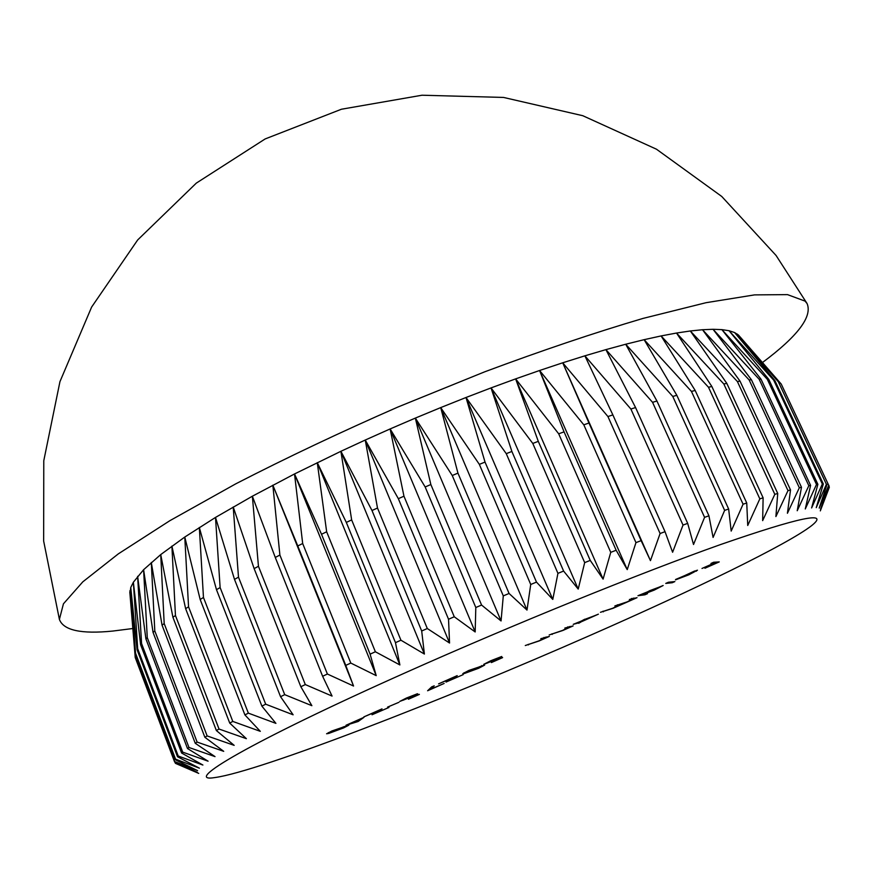 <?xml version="1.0" encoding="UTF-8"?>
<svg xmlns="http://www.w3.org/2000/svg" width="873" height="873" viewBox="0 0 873 873"><rect width="100%" height="100%" fill="white"/><g stroke="black" fill="none" stroke-linecap="round" stroke-linejoin="round"><path stroke-width="1.31" d="M406.032 672.45C250.638 741.734 180.034 783.474 215.271 777.505C259.827 771.219 440.985 701.041 590.192 635.358C694.057 589.788 788.177 544.075 811.759 525.535C830.125 510.803 799.777 517.122 720.727 544.501C641.022 572.753 513.16 624.599 406.032 672.45M174.622 761.954L135.239 657.565L129.804 592.014L135.544 653.168L130.764 587.474L137.072 649.719L137.672 648.715L133.362 582.236L140.597 644.678L141.568 643.532L137.618 576.322L145.911 638.905L147.264 637.596L143.598 569.72L153.059 632.401L154.805 630.939L151.291 562.474L162.062 625.177L164.189 623.573L160.73 554.584L172.919 617.266L175.451 615.509L171.905 546.083L185.633 608.688L188.546 606.8L184.781 537.037L200.168 599.478L203.464 597.47L199.339 527.456L216.482 589.69L220.127 587.562L215.5 517.427L234.499 579.377L238.493 577.151L233.211 506.984L254.13 568.607L258.452 566.293L252.362 496.213L275.268 557.443L279.895 555.053L272.845 485.17L297.78 545.974L302.68 543.519L294.528 473.952L321.526 534.265L326.655 531.777L317.27 462.635L346.319 522.414L395.48 642.659L399.878 664.942L375.368 651.76L370.108 654.15L376.208 675.637L350.793 663.054L345.763 665.39L353.554 686.036L327.386 674.021L322.628 676.28L332.067 696.076L305.31 684.574L300.847 686.745L311.879 705.69L284.707 694.657L280.56 696.709L293.132 714.801L265.687 704.195L261.889 706.126L275.912 723.368L248.347 713.132L244.92 714.932L260.307 731.334L232.785 721.425L229.73 723.084L246.382 738.678L219.036 729.031L216.373 730.548L234.171 745.356L207.141 735.928L204.871 737.281L223.717 751.337L197.123 742.083L195.246 743.283L215.031 756.618L188.972 747.484L187.499 748.532L208.09 761.191L182.686 752.133L181.595 753.017L202.896 765.043L178.223 756.018L177.514 756.749L199.404 768.175L175.549 759.161L175.211 759.717L197.582 770.608L174.611 761.551L197.374 772.343L175.702 763.471L198.728 773.391M762.478 362.524C797.726 336.214 812.599 316.561 807.078 303.564L805.081 301.12L787.522 294.627L754.545 294.888L706.028 302.702L643.019 318.416C594.524 332.733 541.74 350.531 484.668 371.833L398.012 406.993C340.23 432.299 286.191 457.889 235.885 483.773L169.875 520.679L118.346 553.853L82.793 581.855L63.434 603.821L59.397 619.404C63.434 630.35 81.233 634.235 112.803 631.059L132.761 628.527M351.415 722.877L363.976 717.322L358.181 721.48L346.003 725.267L351.415 722.877M501.047 657.293L502.619 657.62L491.39 662.574L498.952 658.493L483.697 664.375L490.724 660.763L501.735 656.485L486.774 663.251L501.047 657.293M540.824 638.665L549.357 636.417L539.187 640.935L525.284 645.529L538.881 640.88L544.25 638.119L540.824 638.665M564.82 628.047L573.125 625.919L562.867 630.47L549.161 634.977L562.605 630.404L568.083 627.578L564.82 628.047M580.414 622.416L573.234 624.337L598.398 614.166L580.327 622.22M665.75 583.426L668.391 582.258L674.873 581.571L672.265 582.728L665.75 583.426M694.722 571.368L675.637 579.465L697.472 570.178L688.884 574.794L675.484 579.868L694.57 571.029M710.96 563.445L713.634 562.256L719.254 561.906L704.958 568.225L716.046 563.107L714.321 563.227L701.99 568.454L713.743 563.26L710.96 563.445M644.58 594.044L647.493 593.673L644.918 594.808L637.967 595.713L663.142 585.521L654.161 590.137L644.492 593.847L644.918 594.808M629.378 599.511L637.028 597.678L627.305 601.999L612.977 608.328L600.438 612.3L612.781 608.23L617.811 605.611L614.876 605.917L627.12 601.89L632.216 599.227L629.378 599.511M464.403 673.487L462.799 673.64L468.954 670.388L484.646 665.106L478.666 668.26L464.403 673.487L464.076 672.712M448.362 681.027L463.247 674.611L446.005 682.075L452.312 678.005L438.584 683.865L457.212 675.626L448.362 681.027M430.673 689.201L444.117 683.461L427.606 690.761L431.688 686.865L434.219 685.829L430.673 689.201L430.269 688.219M417.141 694.373L419.389 694.395L408.455 699.218L416.497 695.465L415.308 695.454L399.823 701.401L406.338 698.073L417.458 693.729L403.02 700.266L417.141 694.373M387.601 707.086L398.95 702.285L387.601 707.086M374.31 713.743L388.965 707.457L372.029 714.769L377.387 711.135L363.866 716.897L382.025 708.876L374.31 713.743M328.805 733.407L326.589 733.778L331.936 730.963L348.862 725.168L343.646 727.907L328.805 733.407L328.477 732.578M174.916 762.096L175.331 763.209M346.319 522.414L351.655 519.915L340.906 451.297L294.528 473.952L252.362 496.213L215.5 517.427L184.781 537.037L160.73 554.584L143.598 569.72L133.362 582.236L130.764 587.474L130.001 594.48M135.119 656.878L174.611 761.551M135.315 654.008L175.211 759.717M135.544 653.168L175.549 759.161M137.072 649.719L177.514 756.749M137.672 648.715L178.223 756.018M140.597 644.678L181.595 753.017M141.568 643.532L182.686 752.133M145.911 638.905L187.499 748.532M147.264 637.596L188.972 747.484M153.059 632.401L195.246 743.283M154.805 630.939L197.123 742.083M162.062 625.177L204.871 737.281M164.189 623.573L207.141 735.928M172.919 617.266L216.373 730.548M175.451 615.509L219.036 729.031M185.633 608.688L229.73 723.084M188.546 606.8L232.785 721.425M200.168 599.478L244.92 714.932M203.464 597.47L248.347 713.132M216.482 589.69L261.889 706.126M220.127 587.562L265.687 704.195M234.499 579.377L280.56 696.709M238.493 577.151L284.707 694.657M254.13 568.607L300.847 686.745M258.452 566.293L305.31 684.574M275.268 557.443L322.628 676.28M279.895 555.053L327.386 674.021M297.78 545.974L345.763 665.39M302.68 543.519L350.793 663.054M321.526 534.265L370.108 654.15M326.655 531.777L375.368 651.76M395.48 642.659L400.936 640.215L351.655 519.915M377.496 508.021L365.252 440.036L340.906 451.297L371.996 510.519L421.692 630.993L427.301 628.527L377.496 508.021L371.996 510.519M403.959 496.202L390.133 428.938L365.252 440.036L398.35 498.679L448.536 619.252L454.255 616.775L403.959 496.202L398.35 498.679M430.847 484.537L415.352 418.091L390.133 428.938L425.162 486.97L475.807 607.51L481.58 605.054L430.847 484.537L425.162 486.97M457.943 473.133L440.712 407.593L415.352 418.091L452.236 475.501L503.285 595.888L509.068 593.465L457.943 473.133L452.236 475.501M485.028 462.079L466.007 397.499L440.712 407.593L479.342 464.371L530.729 584.474L536.48 582.105L485.028 462.079L479.342 464.371M511.884 451.461L491.041 387.907L466.007 397.499L506.264 453.654L557.934 573.354L563.609 571.062L511.884 451.461L506.264 453.654M538.292 441.356L515.627 378.882L491.041 387.907L532.781 443.44L584.681 562.616L590.235 560.411L538.292 441.356L532.781 443.44M564.056 431.862L539.579 370.501L515.627 378.882L558.698 433.805L610.751 552.347L616.142 550.252L564.056 431.862L558.698 433.805M588.969 423.023L562.714 362.797L539.579 370.501L583.808 424.824L635.959 542.624L641.131 540.649L588.969 423.023L583.808 424.824M612.868 414.904L584.877 355.824L562.714 362.797L607.935 416.552L660.097 533.512L665.03 531.679L612.868 414.904L607.935 416.552M635.566 407.549L605.917 349.626L584.877 355.824L630.895 409.033L683.024 525.066L687.684 523.374L635.566 407.549L630.895 409.033M656.933 401.013L625.712 344.235L605.917 349.626L652.557 402.322L704.576 517.34L708.931 515.812L656.933 401.013L652.557 402.322M676.837 395.316L644.132 339.673L625.712 344.235L672.777 396.44L724.634 510.378L728.649 509.014L676.837 395.316L672.777 396.44M695.181 390.471L661.101 335.93L644.132 339.673L691.449 391.42L743.076 504.201L746.742 503.012L695.181 390.471L691.449 391.42M711.855 386.488L676.52 333.039L661.101 335.93L708.494 387.252L759.826 498.854L763.122 497.828L711.855 386.488L708.494 387.252M726.827 383.389L690.347 330.976L676.52 333.039L723.815 383.967L774.809 494.325L777.734 493.474L726.827 383.389L723.815 383.967M740.02 381.141L702.536 329.732L690.347 330.976L737.39 381.545L787.992 490.626L790.523 489.949L740.02 381.141L737.39 381.545M751.413 379.744L713.055 329.296L702.536 329.732L749.165 379.973L799.33 487.756L801.479 487.265L751.413 379.744L749.165 379.973M761.016 379.188L721.906 329.634L713.055 329.296L759.139 379.231L808.835 485.715L810.591 485.377L761.016 379.188L759.139 379.231M768.807 379.417L729.064 330.725L721.906 329.634L767.312 379.308L816.495 484.46L817.87 484.308L768.807 379.417L767.312 379.308M774.809 380.432L734.575 332.537L729.064 330.725L773.696 380.159L822.333 484.002L823.337 484.002L774.809 380.432L773.696 380.159M779.076 382.178L738.46 335.036L734.575 332.537L778.323 381.752L826.393 484.286L778.323 381.752M739.933 336.716L781.226 384.055L828.717 485.301L781.226 384.055M828.859 485.955L829.274 487.45L820.314 510.88M829.35 487.003L820.544 509.155L828.99 485.606M828.717 485.301L819.201 508.064L827.026 484.439M826.393 484.286L816.244 507.66L823.337 484.002M822.333 484.002L811.617 507.955L817.87 484.308M816.495 484.46L805.277 508.97L810.591 485.377M808.835 485.715L797.224 510.738L801.479 487.265M799.33 487.756L787.424 513.269L790.523 489.949M787.992 490.626L775.901 516.565L777.734 493.474M774.809 494.325L762.653 520.635L763.122 497.828M759.826 498.854L747.735 525.481L746.742 503.012M743.076 504.201L731.181 531.09L728.649 509.014M724.634 510.378L713.088 537.441L708.931 515.812M704.576 517.34L693.522 544.512L687.684 523.374M683.024 525.066L672.603 552.26L665.03 531.679M660.097 533.512L650.45 560.652L641.131 540.649M635.959 542.624L627.229 569.622L616.142 550.252M610.751 552.347L603.09 579.126L590.235 560.411M584.681 562.616L578.21 589.079L563.609 571.062M557.934 573.354L552.784 599.424L536.48 582.105M530.729 584.474L526.997 610.074L509.068 593.465M503.285 595.888L501.058 620.954L481.58 605.054M475.807 607.51L475.174 631.965L454.255 616.775M448.536 619.252L449.551 643.03L427.301 628.527M421.692 630.993L424.387 654.052L400.936 640.215M738.46 335.036L738.853 335.887M562.714 362.797L650.45 560.652M539.579 370.501L627.229 569.622M515.627 378.882L603.09 579.126M491.041 387.907L578.21 589.079M466.007 397.499L552.784 599.424M440.712 407.593L526.997 610.074M415.352 418.091L501.058 620.954M390.133 428.938L475.174 631.965M365.252 440.036L449.551 643.03M340.906 451.297L424.387 654.052M317.27 462.635L399.878 664.942M294.528 473.952L376.208 675.637M272.845 485.17L353.554 686.036M129.804 592.014L130.121 592.843M715.609 562.136L716.046 563.107M713.874 562.245L714.321 563.227M713.339 562.387L713.743 563.26M696.152 570.505L696.447 571.16M694.984 571.444L678.681 578.646L693.315 572.492L694.766 570.953M671.894 581.887L672.265 582.728M643.063 594.24L660.435 586.667L649.73 590.672L643.063 594.24M634.125 598.07L634.453 598.813M633.252 598.18L633.58 598.933M619.132 604.531L619.383 605.131M584.768 619.208L578.297 622.711L578.908 623.355M578.624 622.722L595.724 615.301L584.834 619.361M570.32 626.41L570.593 627.032M569.294 626.585L569.567 627.218M567.766 626.847L568.083 627.578M546.596 636.93L546.847 637.53M545.516 637.137L545.767 637.726M543.955 637.432L544.25 638.119M499.531 658.013L499.793 658.657M477.651 668.5L481.994 666.197L480.554 666.35L465.549 672.516L477.651 668.5M416.225 694.81L416.497 695.465M357.941 720.891L358.181 721.48M360.418 719.101L352.539 722.582L357.275 721.371L360.353 718.926M342.445 728.235L346.21 726.238L344.257 726.587L329.296 732.654L342.445 728.235M603.068 611.155L603.374 611.842M631.288 598.66L631.528 599.216M551.954 633.798L552.216 634.409M528.22 644.339L528.471 644.907M807.078 303.564L776.075 255.473L721.753 196.469L656.474 149.207L582.771 115.705L503.546 97.438L421.997 95.222L341.43 109.234L265.163 138.938L196.316 183.112L137.683 239.944L91.632 307.056L59.942 381.665L43.781 460.726L43.65 541.031L59.397 619.415M129.935 590.65L134.147 641.088M737.292 334.086L773.816 376.056M617.811 605.611L617.451 604.782M632.216 599.227L631.856 598.409M481.994 666.197L481.732 665.564"/></g></svg>
